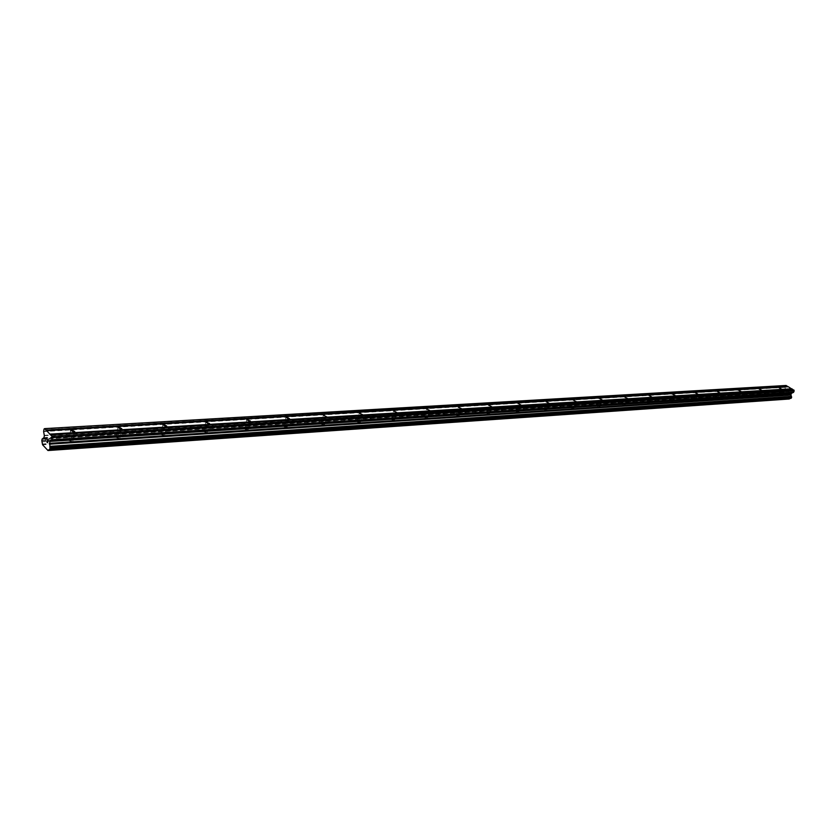 <?xml version="1.0" encoding="UTF-8"?>
<svg xmlns="http://www.w3.org/2000/svg" width="836" height="836" viewBox="0 0 836 836"><rect width="100%" height="100%" fill="white"/><g stroke="black" fill="none" stroke-linecap="round" stroke-linejoin="round"><path stroke-width="0.63" stroke-dasharray="4.18 3.13" d="M776.874 393.892L779.152 395.01L776.874 393.892M756.967 395.177L759.266 396.316L756.967 395.177M736.412 396.504L738.731 397.654L736.412 396.504M715.177 397.873L717.518 399.044L715.177 397.873M693.222 399.284L695.583 400.486L693.222 399.284M670.514 400.757L672.907 401.97L670.514 400.757M647.022 402.273L649.436 403.495L647.022 402.273M622.695 403.84L625.14 405.094L622.695 403.84M597.489 405.47L599.955 406.735L597.489 405.47M571.364 407.153L570.946 407.56L573.851 408.449L571.364 407.153M544.257 408.898L543.808 409.337L546.775 410.215L544.257 408.898M516.115 410.716L515.634 411.176L518.665 412.054L516.115 410.716M486.876 412.608L486.374 413.089L489.457 413.966L486.876 412.608M456.477 414.572L455.944 415.084L459.089 415.952L456.477 414.572M424.855 416.61L424.28 417.154L427.489 418.01L424.855 416.61M391.927 418.731L391.311 419.317L394.592 420.163L391.927 418.731M357.609 420.947L356.941 421.574L360.306 422.399L357.609 420.947M321.808 423.256L321.097 423.925L324.546 424.74L321.808 423.256M284.439 425.67L283.665 426.381L287.197 427.175L284.439 425.67M245.376 428.199L244.561 428.952L248.187 429.725L245.376 428.199M204.527 430.833L203.639 431.637L207.37 432.39L204.527 430.833M161.745 433.591L160.794 434.448L164.629 435.169L161.745 433.591M116.904 436.486L115.87 437.406L119.83 438.095L116.904 436.486M69.837 439.527L68.73 440.509L72.805 441.168L69.837 439.527M786.718 392.742L787.01 391.99L786.718 392.742L787.533 393.223L786.718 392.742M787.063 391.865L787.355 391.102L787.063 391.865M787.355 391.102L788.181 391.582L787.355 391.102M788.223 391.457L787.303 390.914L786.561 392.805L787.533 393.223L786.561 392.805L787.303 390.914L788.223 391.457M789.174 392.993L788.944 392.032L789.174 392.993M788.944 392.032L789.821 392.544L788.944 392.032M789.863 392.418L788.766 391.781L789.153 393.662L788.484 393.777L789.153 393.662L788.766 391.781L789.863 392.418M789.832 398.469L790.626 398.406M786.112 385.469L784.899 387.089L785.6 389.67L785.119 391.123L783.018 392.053L782.6 393.119L783.322 395.647L789.153 399.085M47.589 442.704L48.185 439.726L47.318 438.827M46.764 441.607L47.537 442.411M45.855 440.405L46.262 437.709M792.225 389.252L50.338 434.939M783.322 395.647L42.573 444.773M783.259 395.167L42.5 443.989M784.743 391.405L43.671 438.054M784.868 391.321L43.785 437.928M785.432 385.751L44.036 429.046M788.055 386.828L46.45 430.874M790.595 398.396L49.272 449.496M783.238 395.386L42.49 444.344M782.862 393.84L42.082 441.857M782.778 393.714L42.009 441.659M782.6 393.119L41.81 440.687M782.611 392.93L41.81 440.384M782.904 392.178L42.04 439.213M783.018 392.053L42.145 439.015M783.51 391.854L43.347 438.67M783.645 391.854L43.336 438.681M784.962 391.29L43.859 437.876M785.119 391.123L43.994 437.615M785.589 389.931L44.36 435.734M785.6 389.67L44.36 435.326M784.889 387.34L43.618 431.564M784.899 387.089L43.618 431.167M776.634 393.965L779.016 387.894M778.912 395.094L777.616 395.188L776.634 394.143M756.716 395.25L759.098 389.095M759.015 396.4L757.719 396.494L756.705 395.438M736.14 396.588L738.522 390.328M738.47 397.748L737.164 397.842L736.129 396.776M714.895 397.967L717.278 391.614M717.236 399.138L715.929 399.232L714.885 398.166M692.919 399.389L695.301 392.93M695.291 400.58L693.985 400.674L692.908 399.598M670.2 400.852L672.583 394.299M672.593 402.064L671.277 402.168L670.19 401.081M646.688 402.377L649.07 395.721M649.112 403.61L647.785 403.704L646.677 402.618M622.339 403.955L624.711 397.194M624.785 405.209L623.468 405.303L622.329 404.206M597.113 405.585L599.485 398.72M599.59 406.86L598.262 406.954L597.103 405.847M570.967 407.278L573.318 400.298M573.465 408.574L572.137 408.679L570.946 407.56M543.828 409.044L546.169 401.938M546.357 410.351L545.03 410.455L543.808 409.337M515.666 410.863L517.996 403.642M518.215 412.2L516.888 412.305L515.634 411.176M486.395 412.765L488.705 405.418M488.976 414.113L487.649 414.217L486.374 413.089M455.965 414.729L458.264 407.257M458.577 416.109L457.261 416.213L455.944 415.084M424.312 416.788L426.579 409.18M426.956 418.188L425.628 418.293L424.28 417.154M391.342 418.92L393.578 411.187M394.017 420.351L392.701 420.456L391.311 419.317M356.972 421.156L359.187 413.266M359.689 422.598L358.383 422.702L356.941 421.574M321.139 423.476L323.302 415.45M323.877 424.949L322.581 425.054L321.097 423.925M283.707 425.9L285.839 417.728M286.487 427.405L285.201 427.51L283.665 426.381M244.603 428.44L246.683 420.111M247.414 429.965L246.139 430.07L244.561 428.952M203.681 431.094L205.719 422.608M206.534 432.651L203.639 431.637M160.836 433.874L162.811 425.221M163.731 435.462L160.794 434.448M115.922 436.8L117.824 427.969M118.858 438.409L115.87 437.406M68.782 439.861L70.611 430.853M71.76 441.492L68.73 440.509M72.805 441.168L74.759 431.616M119.83 438.095L121.847 428.774M164.629 435.169L166.719 426.057M207.37 432.39L209.512 423.476M248.187 429.725L250.372 421.01M287.197 427.175L289.434 418.648M324.546 424.74L326.813 416.38M360.306 422.399L362.605 414.217M394.592 420.163L396.922 412.148M427.489 418.01L429.84 410.152M459.089 415.952L461.462 408.24M489.457 413.966L491.84 406.4M518.665 412.054L521.058 404.634M546.775 410.215L549.189 402.931M573.851 408.449L576.276 401.29M599.955 406.735L602.38 399.712M625.14 405.094L627.564 398.187M649.436 403.495L651.871 396.713M672.907 401.97L675.342 395.292M695.583 400.486L698.018 393.913M717.518 399.044L719.942 392.586M738.731 397.654L741.156 391.3M759.266 396.316L761.69 390.057M779.152 395.01L781.566 388.855M790.219 398.333L48.927 449.381M783.562 391.844L43.367 438.649M784.011 391.917L43.033 438.837"/><path stroke-width="1.25" d="M781.326 388.928L779.047 387.81L781.326 388.928M761.429 390.14L759.13 389.001L761.429 390.14M740.895 391.384L738.564 390.234L740.895 391.384M719.66 392.68L717.309 391.509L719.66 392.68M697.726 394.007L695.343 392.826L697.726 394.007M675.028 395.386L672.625 394.184L675.028 395.386M651.537 396.818L649.112 395.595L651.537 396.818M627.209 398.291L624.764 397.048L627.209 398.291M602.014 399.827L599.537 398.563L602.014 399.827M575.879 401.416L573.371 400.13L575.879 401.416M548.761 403.067L546.232 401.761L548.761 403.067M520.609 404.77L518.059 403.443L520.609 404.77M491.359 406.557L488.778 405.199L491.359 406.557M460.95 408.396L458.327 407.027L460.95 408.396M429.296 410.33L426.653 408.929L429.296 410.33M396.337 412.326L393.662 410.904L396.337 412.326M361.978 414.416L359.271 412.974L361.978 414.416M326.134 416.6L323.396 415.126L326.134 416.6M288.713 418.867L285.933 417.373L286.664 417.143L289.434 418.648L288.713 418.867M249.598 421.25L246.787 419.724L250.372 421.01L249.598 421.25M208.676 423.737L205.823 422.18L209.512 423.476L208.676 423.737M165.81 426.339L162.916 424.761L163.825 424.479L166.719 426.057L165.81 426.339M120.875 429.067L117.939 427.468L118.921 427.165L121.847 428.774L120.875 429.067M73.704 431.94L70.715 430.3L71.781 429.976L74.759 431.616L73.704 431.94M792.1 389.189L788.285 386.734L46.659 430.739L51.937 436.267L52.198 437.604L51.644 439.997L49.773 441.429L49.941 449.005L47.986 450.531L42.573 444.773L41.81 440.687L42.145 439.015L43.994 437.615L44.36 435.734L43.618 431.564L44.036 429.046L44.642 428.628L46.659 430.739M790.626 398.406L791.65 397.319L790.919 394.78L791.41 393.328L793.51 392.377L794.2 390.861L792.455 389.158L50.547 434.804M789.832 398.469L48.289 450.155M47.986 450.531L789.497 398.835M787.93 386.755L786.112 385.469L44.642 428.628M47.527 442.411L47.767 441.22L47.537 442.411L46.764 441.607M47.391 440.582L47.809 441.021L48.049 439.82L47.809 441.021M48.039 439.82L47.276 439.015L48.049 439.82M47.318 438.827L48.174 439.726L47.589 442.714L46.732 441.805L47.589 442.704M46.273 437.709L45.855 440.405M791.765 388.761L49.899 434.124M791.849 389.033L49.982 434.574M793.949 390.036L51.937 436.267M794.2 390.861L52.198 437.604M790.96 394.895L49.439 443.906M790.981 395.062L49.47 444.188M787.596 386.336L46.022 430.07M787.679 386.608L46.105 430.519M793.667 392.209L51.78 439.736M793.51 392.377L51.644 439.997M791.567 393.16L49.909 441.178M791.41 393.328L49.773 441.429M790.929 394.529L49.397 443.331M790.919 394.78L49.408 443.728M791.389 396.4L49.899 446.34M791.473 396.525L49.982 446.549M791.65 397.131L50.17 447.521M791.65 397.319L50.17 447.824M791.347 398.072L49.941 449.005M791.232 398.187L49.836 449.204M790.731 398.396L49.397 449.507M789.362 399.002L48.185 450.405M43.347 438.67L42.678 438.712M43.336 438.681L42.699 438.722M70.611 430.853L70.715 430.3M790.678 398.406L49.345 449.517M43.367 438.649L42.626 438.701"/></g></svg>
